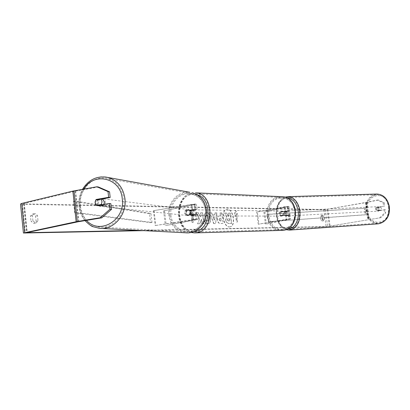 <?xml version="1.0" encoding="UTF-8"?>
<svg xmlns="http://www.w3.org/2000/svg" width="410" height="410" viewBox="0 0 410 410"><rect width="100%" height="100%" fill="white"/><g stroke="black" fill="none" stroke-linecap="round" stroke-linejoin="round"><path stroke-width="0.31" stroke-dasharray="2.05 1.54" d="M284.34 211.755L288.271 210.822L281.291 211.837C280.337 213.374 280.517 214.712 281.819 215.844L288.804 214.835L284.868 215.742L283.91 213.902L284.34 211.755L289.527 210.648L280.64 211.832C279.687 213.369 279.861 214.707 281.168 215.839L290.06 214.661L285.765 215.696L284.806 213.856L285.242 211.714M289.767 219.217L290.628 218.93L286.057 219.345L258.264 224.229L289.368 219.104L266.346 224.08L289.767 219.217L289.204 214.963M258.264 224.229L256.68 211.934L284.396 206.768L288.963 206.389L264.778 211.975L287.707 206.563L257.352 211.939L258.935 224.224M256.68 211.934L257.352 211.939M264.778 211.975L266.346 224.08M263.881 212.016L265.449 224.137M281.819 215.844L281.168 215.839M281.291 211.837L280.64 211.832M284.868 215.742L285.765 215.696M187.662 215.352L186.258 213.123L187.083 210.54L195.508 209.484L189.922 210.714C188.866 212.554 189.061 214.148 190.501 215.496L196.093 214.297L187.062 215.291L185.653 213.056L186.483 210.463L191.982 209.571L197.02 209.295L190.85 210.73C189.794 212.564 189.989 214.153 191.424 215.501L197.605 214.107L192.567 214.409L187.062 215.291M193.187 219.55L198.23 219.222L196.815 219.678L166.265 225.464L196.718 219.417L155.17 225.556L193.187 219.55L192.567 214.409M163.6 210.868L194.888 204.375L191.952 204.528L153.437 210.684L191.362 204.441C194.089 204.047 195.77 203.96 196.4 204.185L163.6 210.868L165.317 225.474M164.548 210.878L166.265 225.464M153.437 210.684L155.17 225.556M154.093 210.755L155.821 225.602M190.501 215.496L191.424 215.501M189.922 210.714L190.85 210.73M187.083 210.54L186.483 210.463M103.863 204.457C103.002 205.866 101.829 206.491 100.337 206.332C98.738 205.963 97.79 204.877 97.498 203.073C97.585 200.095 98.953 198.619 101.598 198.64L102.326 198.87M100.337 206.332L102.095 205.717L103.1 204.687L102.746 204.651M99.753 206.271L97.826 205.492M191.844 212.226L191.296 214.466L190.588 214.384L187.867 215.614L186.586 215.024L187.308 215.101L186.258 213.123L186.801 210.889L186.078 210.807L188.861 209.582L190.788 210.243L191.844 212.226M190.778 212.098C190.727 214.404 189.64 215.563 187.508 215.573L185.94 214.712L185.171 213C185.228 210.668 186.34 209.51 188.503 209.541L190.03 210.412L190.778 212.098M187.308 215.101L191.296 214.466M190.788 210.243L186.801 210.889M101.598 198.64L99.379 198.707L97.595 200.141L95.822 199.931M101.014 198.568L101.993 198.932M97.595 200.141L102.505 199.291M103.1 204.687L98.185 205.528M190.588 214.384L186.586 215.024M186.078 210.807L190.076 210.156M190.178 212.026C190.132 214.338 189.041 215.496 186.909 215.511L185.335 214.65L184.567 212.933C184.623 210.591 185.735 209.438 187.903 209.464L189.43 210.34L190.178 212.026M105.334 202.002C105.257 204.933 103.92 206.409 101.311 206.435C99.712 206.066 98.769 204.985 98.477 203.181C98.559 200.213 99.927 198.742 102.567 198.763C104.125 199.157 105.047 200.234 105.334 202.002M80.396 206.291C78.141 190.05 93.183 174.501 107.507 178.647C116.681 181.481 122.118 188.205 123.82 198.819C125.947 214.005 113.016 228.913 99.568 227.104C88.77 225.198 82.379 218.263 80.396 206.291M169.74 215.327C167.808 202.478 180.113 190.266 191.854 193.617C199.368 195.908 203.842 201.233 205.272 209.592C207.07 221.543 196.6 233.244 185.576 231.804C176.715 230.287 171.436 224.793 169.74 215.327M229.631 226.894L230.082 226.853C236.175 226.187 233.572 209.013 227.432 209.331L226.843 209.387C220.734 210.063 223.501 227.483 229.631 226.894M229.415 226.935L229.866 226.889C235.965 226.228 233.357 209.054 227.217 209.377L226.627 209.428C220.518 210.104 223.286 227.524 229.415 226.935M32.954 220.918L35.706 222.917L36.152 222.871L38.027 220.898L37.494 215.67C36.68 214.169 35.603 213.513 34.266 213.707L32.421 215.655L32.954 220.918L31.006 221.349L33.758 223.342L34.204 223.296L36.085 221.323L35.552 216.106C34.732 214.609 33.656 213.953 32.318 214.148L30.468 216.096L31.006 221.349M322.47 219.591L322.04 216.444L322.706 215.25L323.859 216.449L324.289 219.581L323.618 220.785L322.47 219.591L320.953 219.852L320.528 216.705L321.194 215.516L322.347 216.711L322.778 219.842L322.029 221.046L320.953 219.852M377.277 207.332L384.718 206.015L377.277 207.332L376.831 209.233L377.779 210.863L385.231 209.571L385.697 212.831L380.972 217.669L326.124 226.735L143.833 230.635M385.231 209.571L378.912 210.801L377.964 209.177L378.404 207.275M199.583 218.991L197.61 223.747L199.824 223.722L201.582 219.253L202.125 223.696L203.965 223.675L202.627 212.759L200.787 212.744L201.136 215.573L200.608 216.808L198.43 212.723L196.185 212.703L199.583 218.991L197.61 223.747M212.477 214.748L214.942 214.763L215.153 212.872L216.951 212.887L215.604 223.558L213.917 223.578L209.884 212.826L211.78 212.841L212.262 214.789L214.942 214.763M380.972 217.669L327.636 226.489L139.564 230.415M377.313 200.059L378.44 200.018L384.247 202.76L383.119 202.806L377.313 200.059L365.5 202.519L325.32 209.556L24.349 203.873L23.544 203.744L24.072 203.488L75.173 191.193L98.456 187.006M190.209 213.953L191.234 209.633L193.305 213.974L192.275 213.969L193.284 222.312L192.254 222.322L191.244 213.964L189.984 213.999L191.234 209.633M236.57 214.256L237.441 214.261L235.627 210.263L234.817 214.245L235.694 214.251L236.662 221.948L237.539 221.938L236.57 214.256L237.539 221.938M217.49 219.78L217.484 219.75C217.295 217.49 217.879 216.229 219.237 215.973L220.549 215.932L220.175 212.918L221.887 212.933L223.199 223.465L220.549 223.496C218.894 223.44 217.874 222.199 217.49 219.78L217.269 219.791C217.08 217.531 217.664 216.27 219.022 216.014L220.549 215.932M203.965 215.009L206.046 212.626L206.568 212.58C208.644 212.857 209.987 214.722 210.596 218.176L210.602 218.207C210.863 221.374 210.084 223.245 208.26 223.814L206.353 223.394L204.821 221.61L205.974 219.842L207.721 221.092C208.562 220.8 208.905 219.852 208.762 218.243L208.757 218.207C208.475 216.439 207.839 215.475 206.85 215.317L205.533 216.629L203.749 215.05L205.825 212.667L206.353 212.621C208.423 212.898 209.766 214.763 210.381 218.217L210.381 218.248C210.648 221.415 209.864 223.286 208.039 223.855L206.133 223.435L204.821 221.61M378.44 200.018L366.243 202.55L323.813 209.823L22.401 204.339L20.51 204.036M100.993 199.101L97.749 199.665C96.171 202.027 96.396 204.083 98.426 205.825L110.864 203.698M384.103 209.628L384.575 212.898L385.697 212.831M383.119 202.806L383.591 206.071M379.844 217.741L384.575 212.898M384.247 202.76L384.718 206.015M377.779 210.863L378.912 210.801M322.04 216.444L320.528 216.705M323.859 216.449L322.347 216.711M324.289 219.581L322.778 219.842M98.426 205.825L96.847 205.656M32.421 215.655L30.468 216.096M37.494 215.67L35.552 216.106M38.027 220.898L36.085 221.323M225.833 219.955L226.679 216.705L224.767 213.046L226.715 213.062L228.329 216.229L229.062 216.234L228.667 213.077L230.328 213.092L231.629 223.481L228.79 223.511L226.674 222.394L225.618 219.996L226.463 216.746L224.767 213.046M226.715 213.062L228.114 216.27L228.847 216.27L228.452 213.118L230.112 213.133L231.419 223.522L228.58 223.552L226.674 222.394M226.463 222.435L225.618 219.996M226.499 213.103L224.552 213.087M191.014 209.674L193.305 213.974M193.084 214.02L192.275 213.969M192.054 214.01L193.284 222.312M191.244 213.964L192.034 222.363L193.064 222.353M191.024 214.005L189.984 213.999M237.328 221.979L236.662 221.948M236.36 214.297L237.231 214.302L235.417 210.304L234.602 214.286L235.483 214.292L236.452 221.984M214.686 217.049L213.267 217.044L214.343 220.067L214.686 217.049L213.267 217.044M213.051 217.085L214.343 220.067M214.722 214.804L215.153 212.872M214.937 212.913L216.951 212.887M216.736 212.928L215.604 223.558M215.388 223.599L213.917 223.578M213.702 223.619L209.884 212.826M209.664 212.867L211.78 212.841M211.565 212.882L212.262 214.789M214.128 220.108L214.466 217.09M219.207 219.637L220.375 221.026L221.185 221.021L220.836 218.228L219.852 218.243L218.991 219.678L220.16 221.067L221.185 221.021M220.969 221.062L220.836 218.228M220.621 218.269L219.637 218.284L218.991 219.678M220.334 215.973L220.175 212.918M219.96 212.959L221.887 212.933M221.677 212.974L223.199 223.465M222.984 223.506L220.334 223.532C218.673 223.481 217.654 222.24 217.274 219.821M197.389 223.788L199.603 223.763L201.361 219.294L201.904 223.737L203.744 223.716L202.412 212.805L200.572 212.79L200.915 215.614L200.387 216.849L198.209 212.769L195.965 212.749L199.362 219.032M204.6 221.651L205.974 219.842M205.758 219.883L207.506 221.133C208.341 220.841 208.685 219.893 208.541 218.284L208.536 218.253C208.26 216.485 207.624 215.516 206.63 215.358L205.533 216.629M205.318 216.67L203.749 215.05M227.499 219.739L228.565 221.005L229.656 220.995L229.344 218.494L228.078 218.509L227.284 219.775L228.349 221.041L229.441 221.036L229.128 218.535L227.868 218.55L227.284 219.775M376.267 209.264C376.195 207.762 376.749 206.901 377.923 206.681L379.757 208.572C379.829 210.069 379.281 210.93 378.117 211.155L376.267 209.264M380.731 207.04L381.454 208.49L381.172 210.135L378.681 210.622L377.964 209.177L378.235 207.537L380.731 207.04L379.46 207.101L378.348 206.66L376.969 207.598L378.235 207.537M286.667 211.504L287.4 213.144L287.128 215.004L288.209 214.948L286.846 215.988L285.714 215.481L284.637 215.537L283.91 213.902L284.176 212.047L285.252 211.996L286.626 210.95L287.743 211.452L284.176 212.047M285.524 213.82C285.447 212.134 285.99 211.165 287.164 210.924L288.363 211.514L289.014 213.062C289.096 214.748 288.548 215.711 287.384 215.962L286.18 215.373L285.524 213.82M284.637 215.537L287.128 215.004M378.681 210.622L377.41 210.689L378.538 211.135L379.906 210.202L381.172 210.135M376.969 207.598L379.46 207.101M379.906 210.202L377.41 210.689M288.209 214.948L285.714 215.481M285.252 211.996L287.743 211.452M286.421 213.774C286.339 212.088 286.887 211.124 288.061 210.883L289.255 211.468L289.911 213.021C289.988 214.702 289.445 215.665 288.276 215.911L287.077 215.327L286.421 213.774M375.56 209.3C375.488 207.798 376.042 206.937 377.215 206.712L379.05 208.608C379.122 210.104 378.573 210.965 377.405 211.191L375.56 209.3M388.506 206.737C388.952 216.152 385.538 221.615 378.266 223.117C371.947 222.804 367.99 218.802 366.396 211.114C365.951 201.546 369.502 196.098 377.046 194.765C383.099 195.242 386.922 199.234 388.506 206.737M299.382 210.971C299.879 221.569 296.486 227.678 289.204 229.303C282.88 228.898 278.902 224.378 277.278 215.752C276.77 205.031 280.291 198.937 287.825 197.466C293.893 198.025 297.747 202.525 299.382 210.971M281.347 211.083L281.757 211.053C284.391 212.559 284.473 214.245 282.008 216.111L281.629 216.137C278.974 214.655 278.877 212.969 281.347 211.083M284.622 215.086L283.843 215.081L282.398 216.111L280.758 215.634L281.542 215.634L280.696 213.994L281.081 212.134L284.156 211.57L285.006 213.215L284.622 215.086L281.542 215.634M284.156 211.57L281.737 211.088L280.296 212.124L281.081 212.134M193.089 210.397C194.155 211.616 194.325 213.015 193.597 214.589L194.704 214.599L193.11 215.824L190.194 215.25C189.133 214.03 188.964 212.636 189.686 211.068L194.196 210.412L192.838 209.817L193.392 209.823C196.293 211.611 196.385 213.61 193.663 215.824L193.243 215.86C190.322 214.097 190.219 212.098 192.941 209.858L193.392 209.823M189.686 211.068L190.799 211.083L192.838 209.817M193.597 214.589L190.194 215.25M280.296 212.124L283.377 211.56M283.843 215.081L280.758 215.634M194.704 214.599L191.306 215.255M190.799 211.083L194.196 210.412M193.858 209.869L194.314 209.838C197.21 211.621 197.297 213.615 194.581 215.829L194.161 215.865C191.244 214.102 191.142 212.108 193.858 209.869M280.691 211.073L281.106 211.047C283.74 212.554 283.822 214.24 281.352 216.106L280.973 216.137C278.318 214.65 278.221 212.964 280.691 211.073M283.12 229.544L281.245 229.708C264.778 230.589 262.625 200.08 278.933 197.697L282.07 197.507C298.09 197.738 299.1 227.781 283.12 229.544M196.508 231.747L194.442 231.937C176.372 232.921 174.055 196.923 191.941 194.038L195.391 193.802C213.031 194.002 214.117 229.697 196.508 231.747M365.192 214.835L268.35 221.682L267.412 214.456L364.27 208.306L365.192 214.835L365.971 214.676L268.35 221.682M364.27 208.306L268.15 214.281L269.088 221.513M268.15 214.281L267.412 214.456M365.043 208.142L365.971 214.676M74.697 212.744L150.578 222.671L149.537 213.692L73.477 201.33L74.697 212.744L76.465 212.467L151.997 222.456L150.578 222.671M73.477 201.33L75.245 201.049L150.957 213.472L149.537 213.692M150.957 213.472L151.997 222.456M75.245 201.049L76.465 212.467M285.493 215.065L286.057 219.345M286.139 215.071L286.703 219.345M288.302 215.009L288.865 219.268M285.042 206.784L285.606 211.047M284.396 206.768L284.96 211.042M288.112 206.717L288.671 210.96M287.21 206.753L287.774 211.001M196.195 214.579L196.815 219.678M193.156 214.471L193.776 219.606M195.273 214.573L195.893 219.678M194.073 204.672L194.688 209.771M194.996 204.698L195.611 209.782M191.362 204.441L191.982 209.571M191.952 204.528L192.572 209.648M105.355 176.976C90.907 174.716 77.162 190.486 79.32 206.476C81.411 219.089 88.15 226.381 99.538 228.355L101.27 228.442M86.489 220.37C82.82 216.495 80.657 211.734 79.991 206.086C79.412 199.947 80.698 194.289 83.865 189.102M185.561 232.788C176.213 231.214 170.647 225.444 168.858 215.47C167.024 202.935 178.032 190.604 189.789 192.254M170.867 215.311C171.964 225.182 180.969 232.654 190.214 231.173C199.475 229.846 206.63 219.765 205.328 209.751C204.165 199.711 194.914 192.367 185.74 194.012C176.546 195.508 169.637 205.461 170.867 215.311M325.32 209.556L327.636 226.489M24.349 203.873L27.234 232.439M22.401 204.339L25.307 233.172M323.813 209.823L326.124 226.735M75.655 191.096L78.93 221.615M75.173 191.193L78.443 221.707M24.072 203.488L27.004 232.485M327.042 209.366L329.363 226.289M365.5 202.519L367.97 219.95M365.792 202.463L368.262 219.898M366.919 202.422L369.389 219.827M366.243 202.55L368.708 219.945M327.836 209.382L330.152 226.274M376.764 194.053C369 195.621 365.361 201.346 365.853 211.222C367.529 219.304 371.685 223.506 378.333 223.829M367.411 211.017C364.316 193.991 386.686 188.954 388.89 206.768C391.832 224.485 369.174 228.349 367.411 211.017M289.445 230.097L289.276 230.107C282.628 229.687 278.446 224.936 276.735 215.87C275.3 206.281 280.809 196.518 287.825 196.656M286.846 197.948C279.579 199.434 276.191 205.364 276.688 215.732C278.113 223.609 281.69 228.001 287.42 228.918M281.419 196.662L278.826 196.892C261.688 199.419 263.978 231.476 281.286 230.522L281.675 230.512M279.646 198.173C287.799 197.589 292.95 201.915 295.097 211.165C295.461 220.754 291.664 226.725 283.715 229.077C266.833 232.578 262.723 200.731 279.646 198.173M194.965 232.89L194.494 232.9C175.495 233.972 173.03 196.144 191.824 193.089L191.685 193.1C174.522 195.959 173.896 228.77 190.942 232.455M197.251 194.863L191.086 194.535C173.245 197.435 176.29 233.495 194.273 231.389M290.06 214.661L290.628 218.93M288.804 214.835L289.368 219.104M288.963 206.389L289.527 210.648M287.707 206.563L288.271 210.822M197.605 214.107L198.23 219.222M196.093 214.297L196.718 219.417M196.4 204.185L197.02 209.295M194.888 204.375L195.508 209.484M85.003 220.611C81.662 216.588 79.673 211.852 79.048 206.399C78.454 200.326 79.612 194.642 82.523 189.343M187.867 215.614L187.508 215.573M188.861 209.582L188.503 209.541M186.909 215.511L101.311 206.435M191.854 193.617L107.507 178.647M185.576 231.804L99.568 227.104M187.903 209.464L102.567 198.763M23.544 203.744L26.465 232.67M322.706 215.25L321.194 215.516M323.618 220.785L322.106 221.041M34.266 213.707L32.318 214.148M36.152 222.871L34.204 223.296M284.883 197.195C278.462 200.403 275.622 206.619 276.35 215.85C277.473 222.912 280.635 227.509 285.826 229.651M377.923 206.681L378.348 206.66M286.626 210.95L287.164 210.924M286.846 215.988L287.384 215.962M378.117 211.155L378.538 211.135M288.061 210.883L377.215 206.712M289.204 229.303L378.266 223.117M287.825 197.466L377.046 194.765M288.276 215.911L377.405 211.191M281.757 211.053L282.147 211.063M192.69 215.86L193.243 215.86M281.629 216.137L282.018 216.142M194.314 209.838L281.106 211.047M194.442 231.937L281.245 229.708M195.391 193.802L282.07 197.507M194.161 215.865L280.973 216.137"/><path stroke-width="0.61" d="M102.326 198.87L104.371 201.889L103.863 204.457M96.411 205.338L95.13 202.801L95.822 199.931L100.747 199.075L102.039 201.612L101.347 204.493L96.411 205.338L97.826 205.492M102.746 204.651L101.347 204.493M101.993 198.932L102.505 199.291L100.747 199.075M139.564 230.415L26.465 232.69L78.443 221.707L101.849 217.828L100.281 217.71L109.967 209.233L111.499 209.387L101.849 217.828M143.833 230.635L23.426 233.013L76.163 221.718L100.281 217.71M111.499 209.387L110.864 203.698L109.332 203.524L96.847 205.656C94.812 203.908 94.587 201.848 96.171 199.475L108.64 197.307L108.009 191.613L96.883 186.765L98.456 187.006L109.547 191.834L110.177 197.507L108.64 197.307M23.421 232.957L20.51 204.036L21.74 203.442L72.888 191.106L96.883 186.765M109.332 203.524L109.967 209.233M109.547 191.834L108.009 191.613M110.177 197.507L100.993 199.101M97.503 199.639L96.171 199.475M85.003 220.611C88.924 224.439 91.666 226.484 93.234 226.745L99.538 228.355C113.642 230.195 127.172 214.553 124.942 198.63C123.159 187.513 117.47 180.456 107.881 177.453L105.355 176.976M83.865 189.102C93.823 171.447 120.694 177.812 122.262 198.809C125.552 220.175 99.584 235.427 86.489 220.37M206.184 209.443C208.07 221.979 197.118 234.253 185.561 232.788C197.241 234.243 208.177 221.969 206.291 209.479C204.795 200.726 200.085 195.129 192.152 192.679C200.008 195.104 204.687 200.69 206.184 209.443M189.789 192.254L107.881 177.453C97.19 175.485 88.739 179.452 82.523 189.343M27.234 232.439L27.265 232.762M74.01 190.87L77.29 221.513M21.74 203.442L24.672 232.537M72.888 191.106L76.163 221.718M289.445 230.097L378.333 223.829C385.969 222.251 389.551 216.511 389.085 206.625C387.414 198.742 383.406 194.55 377.051 194.048L376.764 194.053M284.883 197.195L287.825 196.656C294.195 197.246 298.239 201.976 299.961 210.848C300.479 221.974 296.917 228.396 289.276 230.107L285.826 229.651M287.42 228.918C293.955 229.544 299.587 220.39 298.162 211.083C296.553 202.817 292.781 198.435 286.846 197.948M194.965 232.89L283.228 230.353C300.007 228.513 298.977 196.969 282.157 196.697L281.419 196.662M281.675 230.512L283.274 230.348C300.243 228.406 299.213 197.072 282.157 196.697L195.488 192.838C214.01 193.084 215.112 230.574 196.626 232.706L194.494 232.9L190.942 232.455M194.273 231.389L195.529 231.23C211.006 229.497 212.488 198.753 197.251 194.863M185.561 232.788L101.27 228.442M287.825 196.656L377.051 194.048C383.606 194.596 387.696 198.794 389.326 206.635C390.141 216.014 386.476 221.743 378.333 223.829"/></g></svg>
